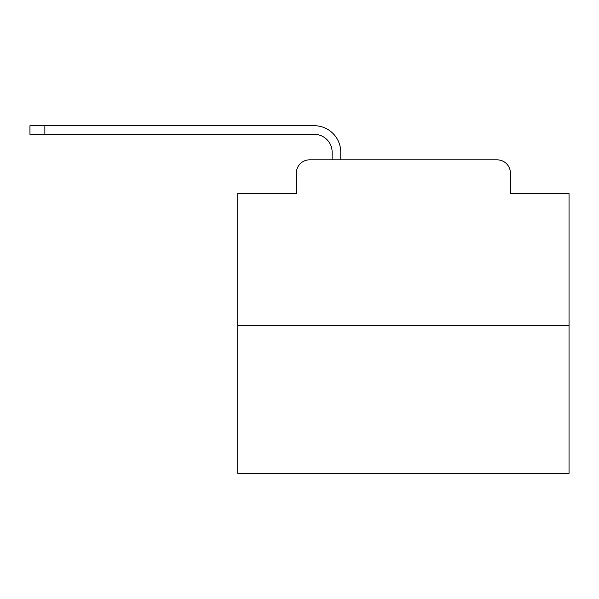 <?xml version="1.0" encoding="UTF-8"?>
<svg xmlns="http://www.w3.org/2000/svg" width="599" height="599" viewBox="0 0 599 599"><rect width="100%" height="100%" fill="white"/><g stroke="black" fill="none" stroke-linecap="round" stroke-linejoin="round"><path stroke-width="0.9" d="M296.355 173.089L296.355 193.634L296.355 173.089A13.253 13.253 0 0 1 309.608 159.836L332.138 159.836L332.138 152.213A17.895 17.895 0 0 0 314.243 134.326L29.95 134.326L29.95 125.708L314.243 125.708A26.506 26.506 0 0 1 340.756 152.213L340.756 159.836L497.148 159.836L309.608 159.836M569.05 325.512L237.706 325.512L237.706 473.292L569.05 473.292L569.05 193.634L510.4 193.634L510.4 173.089A13.253 13.253 0 0 0 497.148 159.836M237.706 325.512L237.706 193.634L296.355 193.634M510.4 193.634L510.4 173.089M332.138 152.213A17.895 17.895 0 0 0 314.243 134.326A17.895 17.895 0 0 1 332.138 152.213A17.895 17.895 0 0 0 314.243 134.326A17.895 17.895 0 0 1 332.138 152.213A17.895 17.895 0 0 0 314.243 134.326A17.895 17.895 0 0 1 332.138 152.213A17.895 17.895 0 0 0 314.243 134.326A17.895 17.895 0 0 1 332.138 152.213A17.895 17.895 0 0 0 314.243 134.326A17.895 17.895 0 0 1 332.138 152.213A17.895 17.895 0 0 0 314.243 134.326A17.895 17.895 0 0 1 332.138 152.213A17.895 17.895 0 0 0 314.243 134.326A17.895 17.895 0 0 1 332.138 152.213A17.895 17.895 0 0 0 314.243 134.326A17.895 17.895 0 0 1 332.138 152.213A17.895 17.895 0 0 0 314.243 134.326A17.895 17.895 0 0 1 332.138 152.213A17.895 17.895 0 0 0 314.243 134.326A17.895 17.895 0 0 1 332.138 152.213A17.895 17.895 0 0 0 314.243 134.326A17.895 17.895 0 0 1 332.138 152.213A17.895 17.895 0 0 0 314.243 134.326A17.895 17.895 0 0 1 332.138 152.213A17.895 17.895 0 0 0 314.243 134.326M44.858 134.326L44.858 125.708L314.243 125.708"/></g></svg>

